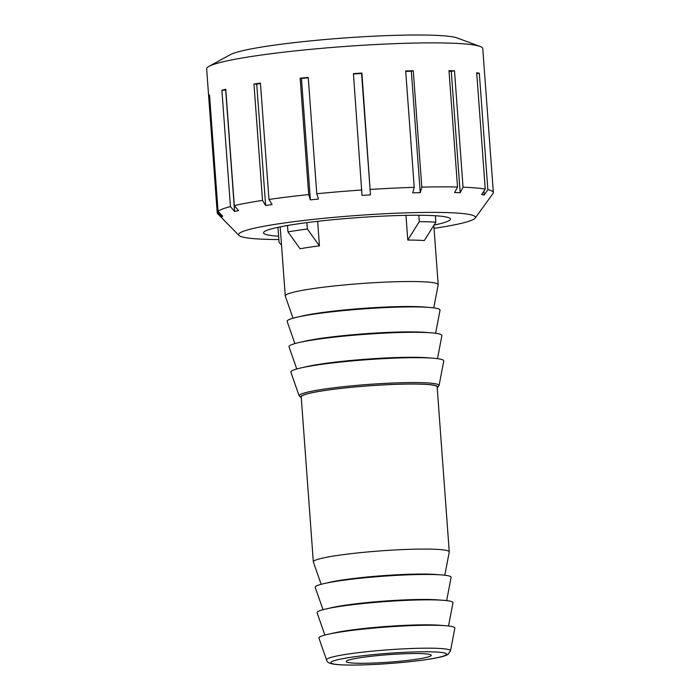 <?xml version="1.0" encoding="UTF-8"?>
<svg xmlns="http://www.w3.org/2000/svg" width="700" height="700" viewBox="0 0 700 700"><rect width="100%" height="100%" fill="white"/><g stroke="black" fill="none" stroke-linecap="round" stroke-linejoin="round"><path stroke-width="1.05" d="M306.889 222.635L307.361 229.023L319.445 245.866A76.668 6.764 175.8 0 0 300.055 248.745L287.971 231.901A93.275 8.225 -4.2 0 1 307.361 229.023M317.642 221.331L319.445 245.866M435.374 215.749L435.846 222.171L424.305 240.564A76.668 6.764 175.8 0 0 416.85 240.188A76.668 6.764 175.8 0 0 407.767 240.047L419.309 221.655A93.275 8.225 -4.2 0 1 435.846 222.171M277.961 227.316L279.072 242.471L281.523 245.035M418.836 215.259L419.309 221.655M287.499 225.496L287.971 231.901M407.767 240.047L405.956 215.355M293.029 318.211L285.294 296.065A76.668 6.764 -4.2 0 1 285.259 295.908A76.668 6.764 -4.2 0 1 335.046 285.88A76.668 6.764 -4.2 0 1 419.895 281.654A76.668 6.764 -4.2 0 1 438.183 284.672A76.668 6.764 -4.2 0 1 438.174 284.839L433.755 307.877M437.211 387.765L439.049 385.595L443.765 360.999A76.668 6.764 175.8 0 0 433.195 358.216A76.668 6.764 175.8 0 0 425.495 357.814A76.668 6.764 175.8 0 0 300.939 367.929A76.668 6.764 175.8 0 0 290.885 372.225L299.145 395.876L301.28 397.749M449.26 551.871L437.141 386.855A68.145 6.011 175.8 0 0 420.892 384.169A68.145 6.011 175.8 0 0 345.467 387.922A68.145 6.011 175.8 0 0 301.21 396.839L313.329 561.855A68.145 6.011 -4.2 0 1 357.586 552.947A68.145 6.011 -4.2 0 1 433.011 549.185A68.145 6.011 -4.2 0 1 449.26 551.871A68.145 6.011 -4.2 0 1 449.251 552.02L444.797 575.225M450.494 650.86L454.843 628.18A68.145 6.011 175.8 0 0 445.445 625.704A68.145 6.011 175.8 0 0 438.602 625.354A68.145 6.011 175.8 0 0 327.889 634.34A68.145 6.011 175.8 0 0 318.955 638.164L326.567 659.96C327.101 663.889 333.664 665.42 359.467 665C374.509 664.65 390.25 663.653 406.7 662.008C419.877 660.66 430.342 659.181 438.095 657.562C442.505 656.696 445.751 655.655 447.851 654.447L450.494 650.86A62.151 5.478 175.8 0 0 435.68 648.279A62.151 5.478 175.8 0 0 366.214 651.779A62.151 5.478 175.8 0 0 326.567 659.96M421.076 653.616A42.595 3.754 175.8 0 0 373.931 655.97A42.595 3.754 175.8 0 0 346.273 661.535A42.595 3.754 175.8 0 0 389.025 662.165A42.595 3.754 175.8 0 0 431.235 655.296A42.595 3.754 175.8 0 0 421.076 653.616M297.203 317.152L302.785 315.884A70.131 6.186 -4.2 0 1 416.719 306.635A70.131 6.186 -4.2 0 1 423.762 306.994L429.467 307.44A76.668 6.764 175.8 0 0 421.759 307.046A76.668 6.764 175.8 0 0 297.203 317.152A76.668 6.764 175.8 0 0 287.158 321.449L294.892 343.595M435.619 333.261L440.037 310.223A76.668 6.764 175.8 0 0 429.467 307.44M299.075 342.536L304.649 341.267A70.131 6.186 -4.2 0 1 418.582 332.019A70.131 6.186 -4.2 0 1 425.626 332.386L431.331 332.824A76.668 6.764 175.8 0 0 423.631 332.43A76.668 6.764 175.8 0 0 299.075 342.536A76.668 6.764 175.8 0 0 289.021 346.841L296.756 368.988M437.483 358.654L441.901 335.615A76.668 6.764 175.8 0 0 431.331 332.824M300.939 367.929L306.512 366.66A70.131 6.186 -4.2 0 1 420.446 357.411A70.131 6.186 -4.2 0 1 427.49 357.77L433.195 358.216M324.161 583.564L329.735 582.295A61.609 5.434 -4.2 0 1 429.826 574.166A61.609 5.434 -4.2 0 1 436.012 574.49L441.717 574.928A68.145 6.011 175.8 0 0 434.875 574.577A68.145 6.011 175.8 0 0 324.161 583.564A68.145 6.011 175.8 0 0 315.219 587.387L323.015 609.691M321.151 584.308L313.355 561.995A68.145 6.011 -4.2 0 1 313.329 561.855M446.661 600.609L451.115 577.404A68.145 6.011 175.8 0 0 441.717 574.928M326.025 608.947L331.599 607.679A61.609 5.434 -4.2 0 1 431.69 599.559A61.609 5.434 -4.2 0 1 437.885 599.874L443.581 600.32A68.145 6.011 175.8 0 0 436.739 599.961A68.145 6.011 175.8 0 0 326.025 608.947A68.145 6.011 175.8 0 0 317.091 612.771L324.879 635.084M448.525 626.001L452.979 602.796A68.145 6.011 175.8 0 0 443.581 600.32M327.889 634.34L333.463 633.071A61.609 5.434 -4.2 0 1 433.554 624.942A61.609 5.434 -4.2 0 1 439.749 625.266L445.445 625.704M420.245 192.649A134.173 11.83 175.8 0 0 412.676 192.859L414.243 187.338L405.694 70.98A138.425 12.206 -4.2 0 1 413.262 70.77L421.811 187.127L420.245 192.649L411.329 71.243A134.173 11.83 175.8 0 0 405.729 71.391M413.262 70.77L411.329 71.243M370.484 194.88A134.173 11.83 175.8 0 0 362.014 195.431L353.43 73.631A138.425 12.206 -4.2 0 1 361.9 73.071L370.484 194.88L361.567 73.474A134.173 11.83 175.8 0 0 353.465 74.007M316.776 193.751L318.465 199.062A134.173 11.83 175.8 0 0 310.38 199.885L301.464 78.479L300.151 78.216A138.425 12.206 -4.2 0 1 308.236 77.394L316.776 193.751A138.425 12.206 -4.2 0 1 361.979 189.989M308.262 77.779A134.173 11.83 175.8 0 0 301.464 78.479M310.38 199.885L308.7 194.574L300.151 78.216M268.975 199.439L272.108 204.566A134.173 11.83 175.8 0 0 265.641 205.529L256.725 84.123L253.969 84.035A138.425 12.206 -4.2 0 1 260.426 83.081L268.975 199.439A138.425 12.206 -4.2 0 1 308.7 194.574M260.461 83.562A134.173 11.83 175.8 0 0 256.725 84.123M265.641 205.529L262.509 200.401L253.969 84.035M234.307 205.616L238.464 210.56A134.173 11.83 175.8 0 0 234.605 211.514L225.689 90.108L221.9 90.212A138.425 12.206 -4.2 0 1 225.767 89.259L234.307 205.616A138.425 12.206 -4.2 0 1 262.509 200.401M234.605 211.514L230.449 206.57L221.9 90.212M209.571 95.743L208.845 95.795A138.425 12.206 -4.2 0 1 209.519 94.999L218.059 211.356L222.67 216.125A134.173 11.83 175.8 0 0 221.996 216.921L221.874 215.303M221.996 216.921L217.394 212.153L208.845 95.795M278.863 239.557A118.773 10.474 -4.2 0 1 266.866 239.356A118.773 10.474 -4.2 0 1 238.928 235.428A118.773 10.474 -4.2 0 1 356.23 215.53A118.773 10.474 -4.2 0 1 475.177 218.076L489.16 198.826A134.173 11.83 175.8 0 0 489.317 198.572L493.185 193.252A138.425 12.206 -4.2 0 0 493.343 192.561L482.773 48.58A138.425 12.206 -4.2 0 0 480.086 46.454A138.425 12.206 -4.2 0 0 343.822 46.541A138.425 12.206 -4.2 0 0 208.994 66.36A138.425 12.206 -4.2 0 0 206.657 68.854L217.227 212.844A138.425 12.206 -4.2 0 1 217.394 212.153M484.199 195.081A134.173 11.83 175.8 0 0 481.574 194.556L485.249 189.105L476.7 72.739A138.425 12.206 -4.2 0 1 479.325 73.264L487.865 189.63L484.199 195.081L483.901 191.1M479.325 73.264L476.761 73.526M370.449 189.438A138.425 12.206 -4.2 0 1 414.243 187.338M218.059 211.356A138.425 12.206 -4.2 0 1 230.449 206.57M238.928 235.428L217.683 213.719A138.425 12.206 -4.2 0 1 217.227 212.844M475.177 218.076A118.773 10.474 -4.2 0 1 434.044 228.34M487.865 189.63A138.425 12.206 -4.2 0 1 493.343 192.561M463.041 187.197L460.18 192.719A134.173 11.83 175.8 0 0 454.659 192.553L457.529 187.031L448.98 70.665A138.425 12.206 -4.2 0 1 454.492 70.84L463.041 187.197A138.425 12.206 -4.2 0 1 485.249 189.105M421.811 187.127A138.425 12.206 -4.2 0 1 457.529 187.031M454.492 70.84L451.264 71.321A134.173 11.83 175.8 0 0 449.024 71.243M460.18 192.719L451.264 71.321M278.618 236.197A93.704 8.26 -4.2 0 1 263.541 232.838A93.704 8.26 -4.2 0 1 356.387 217.735A93.704 8.26 -4.2 0 1 450.45 219.109A93.704 8.26 -4.2 0 1 434.044 225.05M208.994 66.36L230.361 54.653A115.85 10.211 -4.2 0 1 343.201 38.071A115.85 10.211 -4.2 0 1 457.249 37.992L480.086 46.454M439.049 385.595A70.157 6.186 175.8 0 0 422.328 382.681A70.157 6.186 175.8 0 0 343.901 386.636A70.157 6.186 175.8 0 0 299.145 395.876M301.254 397.451A68.513 6.038 -4.2 0 1 342.072 388.255A68.513 6.038 -4.2 0 1 421.164 384.125A68.513 6.038 -4.2 0 1 437.185 387.476M432.793 651.884A58.03 5.119 -4.2 0 1 399.262 662.699A58.03 5.119 -4.2 0 1 334.206 660.678A58.03 5.119 -4.2 0 1 432.793 651.884M280.184 226.852L285.259 295.908M433.825 225.4L438.183 284.672"/></g></svg>
